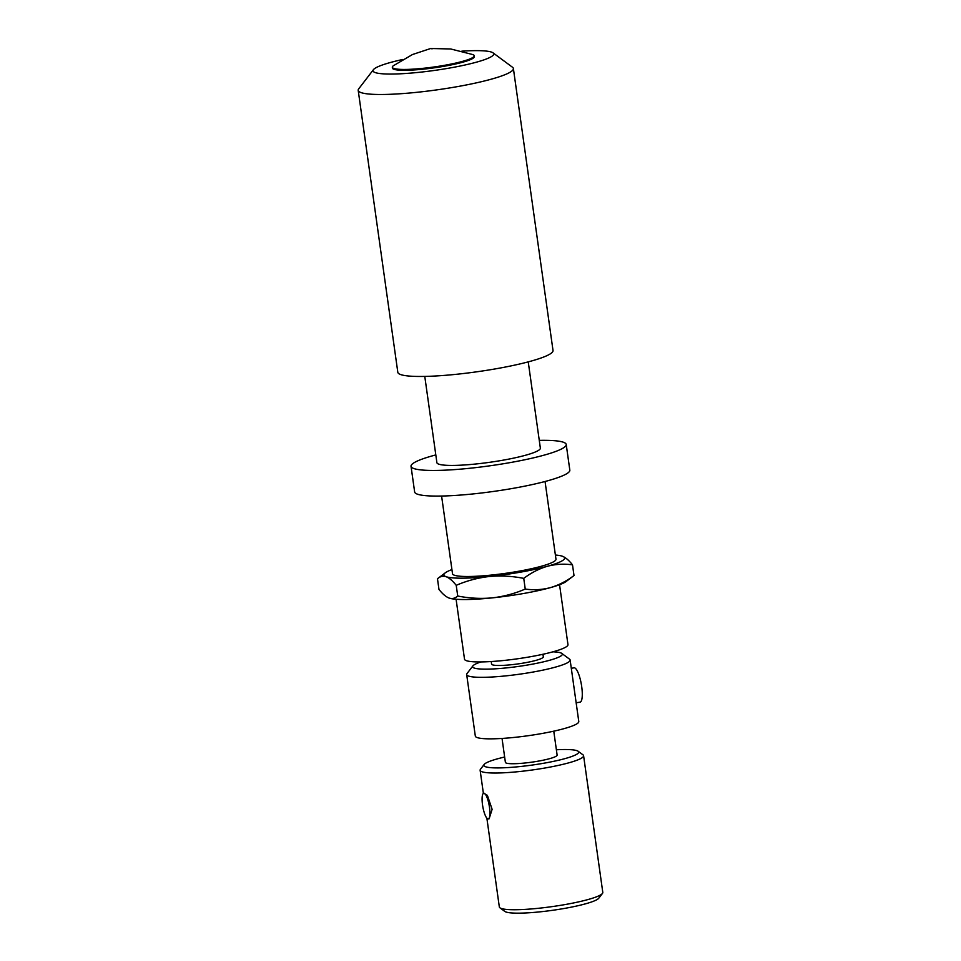 <?xml version="1.0" encoding="UTF-8"?>
<svg xmlns="http://www.w3.org/2000/svg" width="961" height="961" viewBox="0 0 961 961"><rect width="100%" height="100%" fill="white"/><g stroke="black" fill="none" stroke-linecap="round" stroke-linejoin="round"><path stroke-width="1.44" d="M576.156 702.815L580.084 702.131A17.418 4.324 -100 0 0 581.057 701.398A17.418 4.324 -100 0 0 580.912 682.07A17.418 4.324 -100 0 0 574.053 667.823L571.302 668.315M561.765 653.396L569.537 659.15A52.242 6.991 172 0 1 570.137 660.015L578.786 721.531A52.242 6.991 172 0 1 534.568 734.757A52.242 6.991 172 0 1 477.221 737.58A52.242 6.991 172 0 1 475.323 736.078L466.674 674.562A52.242 6.991 172 0 1 467.022 673.553L472.908 665.889A45.275 6.054 -8 0 0 474.266 668.051A45.275 6.054 -8 0 0 526.94 665.12A45.275 6.054 -8 0 0 561.765 653.396A45.275 6.054 -8 0 0 560.635 652.843A45.275 6.054 -8 0 0 552.959 651.822M570.137 660.015A52.242 6.991 172 0 1 525.919 673.241A52.242 6.991 172 0 1 468.572 676.063A52.242 6.991 172 0 1 466.674 674.562M553.764 731.165L557.128 755.082A26.115 3.496 172 0 1 538.22 761.148A26.115 3.496 172 0 1 505.39 762.349L502.038 738.444M504.645 757.028A47.882 6.415 -8 0 0 484.152 764.463A47.882 6.415 -8 0 0 544.022 763.19A47.882 6.415 -8 0 0 578.126 751.25A47.882 6.415 -8 0 0 556.383 749.76M578.126 751.25L582.991 754.841A52.242 6.991 172 0 1 583.591 755.718A52.242 6.991 172 0 1 545.776 767.863A52.242 6.991 172 0 1 480.128 770.254A52.242 6.991 172 0 1 480.476 769.256L484.152 764.463M486.867 818.171L499.336 906.968A52.242 6.991 -8 0 0 499.948 907.833A52.242 6.991 -8 0 0 564.996 904.577A52.242 6.991 -8 0 0 602.463 893.43A52.242 6.991 -8 0 0 602.799 892.421L583.591 755.718M602.463 893.43L598.775 898.223A47.882 6.415 172 0 1 564.431 908.433A47.882 6.415 172 0 1 504.813 911.424L499.948 907.833M488.26 818.94L489.125 818.796L492.116 809.33L487.395 795.384L483.731 793.221A13.058 3.243 80 0 1 486.182 795.588A13.058 3.243 80 0 1 489.762 809.727A13.058 3.243 80 0 1 488.26 818.94A13.058 3.243 80 0 1 485.822 816.574A13.058 3.243 80 0 1 482.242 802.435A13.058 3.243 80 0 1 483.731 793.221M587.808 785.762A10.715 2.667 80 0 1 588.853 793.185M491.227 661.54L491.588 664.087A26.115 3.496 -8 0 0 524.406 662.898A26.115 3.496 -8 0 0 543.313 656.819L542.953 654.273M480.932 661.937A45.275 6.054 -8 0 0 472.908 665.889M456.091 599.256L464.511 659.174A52.242 6.991 -8 0 0 530.172 656.783A52.242 6.991 -8 0 0 567.975 644.639L559.554 584.72M457.724 596.012L456.223 585.333C452.667 580.828 449.292 577.945 446.096 576.696C442.913 575.735 440.03 576.42 437.471 578.762L438.973 589.429C442.492 593.898 445.868 596.781 449.099 598.066C452.259 599.039 455.13 598.355 457.724 596.012C469.208 598.295 480.704 598.919 492.236 597.874C503.696 596.553 514.7 593.61 525.247 589.057C533.679 590.27 542.064 589.802 550.377 587.639C558.665 585.189 566.546 581.153 574.005 575.531L566.185 581.465A60.951 8.156 172 0 1 550.377 587.639A60.951 8.156 172 0 1 492.236 597.874A60.951 8.156 172 0 1 449.099 598.066A60.951 8.156 172 0 1 448.835 597.958A60.951 8.156 172 0 1 448.691 597.91M574.005 575.531L572.504 564.852C564.059 563.639 555.686 564.119 547.374 566.281C539.085 568.72 531.205 572.756 523.745 578.378L525.247 589.057M572.504 564.852C568.948 560.347 565.573 557.476 562.377 556.227A60.951 8.156 -8 0 0 555.386 555.038M451.922 569.573A60.951 8.156 -8 0 0 445.291 572.816L437.471 578.762M456.223 585.333C466.77 580.768 477.773 577.837 489.233 576.516A60.951 8.156 -8 0 0 547.374 566.281A60.951 8.156 -8 0 0 562.653 556.323A60.951 8.156 -8 0 0 562.377 556.227M445.291 572.816A60.951 8.156 -8 0 0 446.096 576.696A60.951 8.156 -8 0 0 489.233 576.516C500.765 575.471 512.261 576.095 523.745 578.378M545.055 481.497L555.975 559.194A52.242 6.991 172 0 1 518.159 571.339A52.242 6.991 172 0 1 452.511 573.729L441.592 496.032M435.813 454.913A78.358 10.487 -8 0 0 411.032 466.289L414.635 491.924A78.358 10.487 -8 0 0 513.114 488.344A78.358 10.487 -8 0 0 569.825 470.121L566.221 444.487A78.358 10.487 -8 0 0 539.277 440.378M411.032 466.289A78.358 10.487 -8 0 0 509.51 462.709A78.358 10.487 -8 0 0 566.221 444.487M424.774 376.412L436.895 462.661A52.242 6.991 -8 0 0 502.543 460.271A52.242 6.991 -8 0 0 540.358 448.114L528.238 361.877M493.041 52.855L512.477 67.234A78.358 10.487 172 0 1 513.39 68.531L553.019 350.489A78.358 10.487 172 0 1 496.296 368.724A78.358 10.487 172 0 1 397.818 372.303L358.201 90.346A78.358 10.487 172 0 1 358.705 88.844L373.433 69.66A60.951 8.156 -8 0 0 449.628 68.039A60.951 8.156 -8 0 0 493.041 52.855A60.951 8.156 -8 0 0 461.845 51.161M513.39 68.531A78.358 10.487 172 0 1 456.667 86.754A78.358 10.487 172 0 1 358.201 90.346M402.959 59.438A60.951 8.156 -8 0 0 373.433 69.66M392.316 67.246L392.436 68.099A41.359 5.538 -8 0 0 444.414 66.213A41.359 5.538 -8 0 0 474.35 56.591L474.229 55.738A41.359 5.538 -8 0 0 472.848 54.585L450.721 48.975L430.684 48.506L412.461 54.537L393.325 65.768A41.359 5.538 -8 0 0 392.316 67.246A41.359 5.538 -8 0 0 444.294 65.36A41.359 5.538 -8 0 0 474.229 55.738M430.888 48.47L432.054 48.879L430.888 48.47M480.128 770.254L483.383 793.378"/></g></svg>
